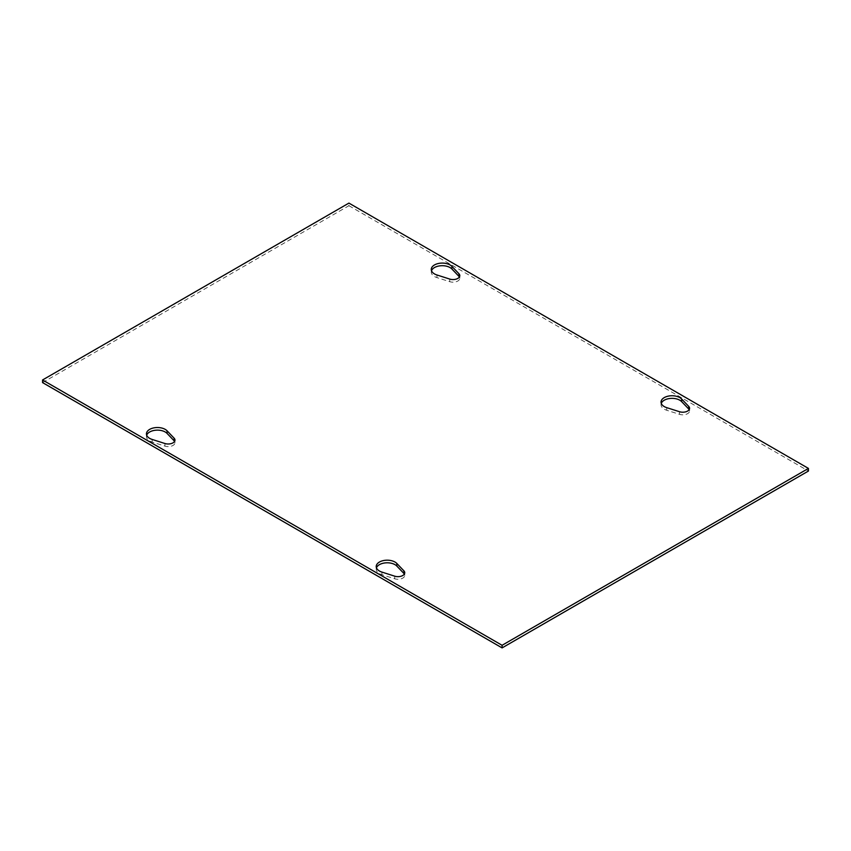 <?xml version="1.0" encoding="UTF-8"?>
<svg xmlns="http://www.w3.org/2000/svg" width="851" height="851" viewBox="0 0 851 851"><rect width="100%" height="100%" fill="white"/><g stroke="black" fill="none" stroke-linecap="round" stroke-linejoin="round"><path stroke-width="0.64" stroke-dasharray="4.25 3.19" d="M146.68 435.18A10.999 6.351 0 0 0 146.446 436.478A10.999 6.351 0 0 0 152.138 442.041L164.934 446.115A6.765 3.904 0 0 0 174.976 442.701A6.765 3.904 0 0 0 174.583 441.392M431.5 270.735A10.999 6.351 0 0 0 431.266 272.043A10.999 6.351 0 0 0 436.957 277.607L449.753 281.681A6.765 3.904 0 0 0 459.795 278.256A6.765 3.904 0 0 0 459.402 276.947M376.45 567.83A10.999 6.351 0 0 0 376.216 569.138A10.999 6.351 0 0 0 381.908 574.702L394.704 578.776A6.765 3.904 0 0 0 404.746 575.35A6.765 3.904 0 0 0 404.353 574.053M661.27 403.395A10.999 6.351 0 0 0 661.036 404.704A10.999 6.351 0 0 0 666.727 410.256L679.523 414.331A6.765 3.904 0 0 0 689.565 410.916A6.765 3.904 0 0 0 689.172 409.608M42.55 382.588L348.91 205.708L348.91 203.102M348.91 205.708L808.45 471.029M152.138 439.435L152.138 442.041M164.934 443.509L164.934 446.115M436.957 274.99L436.957 277.607M449.753 279.075L449.753 281.681M381.908 572.085L381.908 574.702M394.704 576.17L394.704 578.776M666.727 407.65L666.727 410.256M679.523 411.724L679.523 414.331M146.446 433.872L146.446 436.478M174.976 440.084L174.976 442.701M459.795 275.65L459.795 278.256M431.266 269.437L431.266 272.043M376.216 566.532L376.216 569.138M404.746 572.744L404.746 575.35M689.565 408.299L689.565 410.916M661.036 402.087L661.036 404.704"/><path stroke-width="1.28" d="M152.138 439.435A10.999 6.351 180 0 1 146.446 433.872A10.999 6.351 180 0 1 154.701 427.723A10.999 6.351 180 0 1 167.073 430.808L174.136 438.201A6.765 3.904 180 0 1 174.976 440.084A6.765 3.904 180 0 1 164.934 443.509L152.138 439.435M174.583 441.392A6.765 3.904 0 0 0 174.136 440.807L167.073 433.414A10.999 6.351 0 0 0 155.818 430.202A10.999 6.351 0 0 0 146.68 435.18M449.753 279.075L436.957 274.99A10.999 6.351 180 0 1 431.266 269.437A10.999 6.351 180 0 1 439.52 263.289A10.999 6.351 180 0 1 451.892 266.374L458.955 273.756A6.765 3.904 180 0 1 459.795 275.65A6.765 3.904 180 0 1 449.753 279.075M459.402 276.947A6.765 3.904 0 0 0 458.955 276.373L451.892 268.98A10.999 6.351 0 0 0 440.637 265.767A10.999 6.351 0 0 0 431.5 270.735M381.908 572.085A10.999 6.351 180 0 1 376.216 566.532A10.999 6.351 180 0 1 384.471 560.383A10.999 6.351 180 0 1 396.843 563.468L403.906 570.851A6.765 3.904 180 0 1 404.746 572.744A6.765 3.904 180 0 1 394.704 576.17L381.908 572.085M404.353 574.053A6.765 3.904 0 0 0 403.906 573.468L396.843 566.075A10.999 6.351 0 0 0 385.588 562.862A10.999 6.351 0 0 0 376.45 567.83M679.523 411.724L666.727 407.65A10.999 6.351 180 0 1 661.036 402.087A10.999 6.351 180 0 1 669.29 395.949A10.999 6.351 180 0 1 681.662 399.023L688.725 406.416A6.765 3.904 180 0 1 689.565 408.299A6.765 3.904 180 0 1 679.523 411.724M689.172 409.608A6.765 3.904 0 0 0 688.725 409.023L681.662 401.629A10.999 6.351 0 0 0 670.407 398.428A10.999 6.351 0 0 0 661.27 403.395M502.09 645.292L42.55 379.971L348.91 203.102L808.45 468.412L502.09 645.292L502.09 647.898L42.55 382.588L42.55 379.971M502.09 647.898L808.45 471.029L808.45 468.412M167.073 430.808L167.073 433.414M174.136 438.201L174.136 440.807M458.955 273.756L458.955 276.373M451.892 266.374L451.892 268.98M396.843 563.468L396.843 566.075M403.906 570.851L403.906 573.468M688.725 406.416L688.725 409.023M681.662 399.023L681.662 401.629"/></g></svg>
